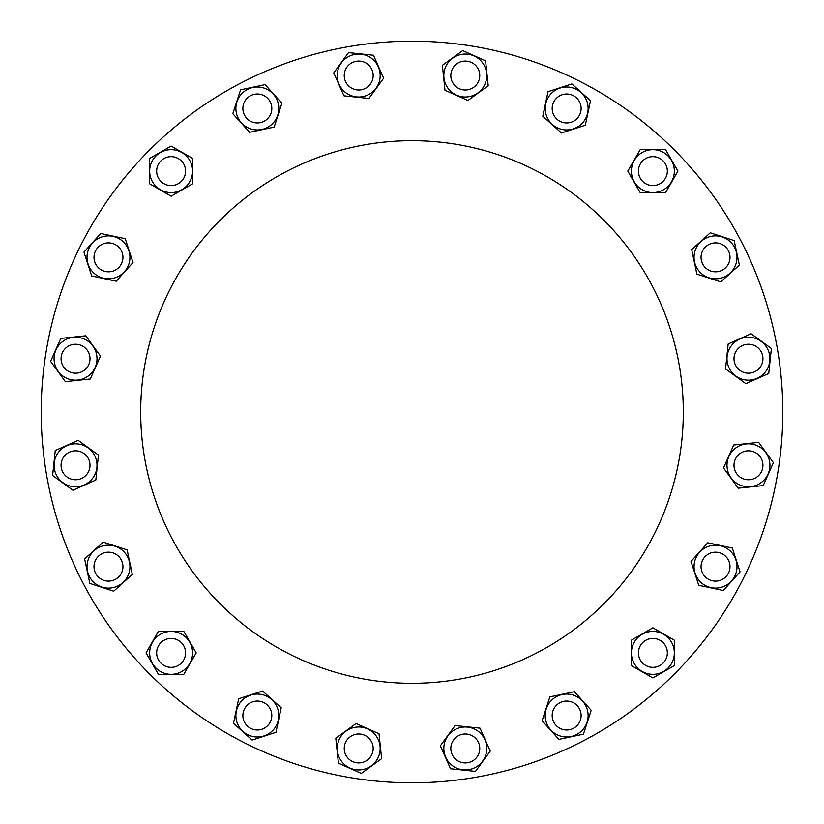 <?xml version="1.0" encoding="UTF-8"?>
<svg xmlns="http://www.w3.org/2000/svg" width="824" height="824" viewBox="0 0 824 824"><rect width="100%" height="100%" fill="white"/><g stroke="black" fill="none" stroke-linecap="round" stroke-linejoin="round"><path stroke-width="1.24" d="M546.24 115.113A21.465 21.465 0 0 0 573.288 128.884A21.465 21.465 0 0 0 587.069 101.846A21.465 21.465 0 0 0 560.021 88.065A21.465 21.465 0 0 0 546.24 115.113M571.866 83.945L590.509 100.724L585.298 125.258L561.443 133.004L542.8 116.225L548.011 91.691L571.866 83.945M447.926 88.158A21.465 21.465 0 0 0 477.91 92.906A21.465 21.465 0 0 0 482.658 62.923A21.465 21.465 0 0 0 452.675 58.174A21.465 21.465 0 0 0 447.926 88.158M462.666 50.594L485.583 60.801L488.199 85.737L467.908 100.487L445.001 90.28L442.375 65.343L462.666 50.594M346.09 92.906A21.465 21.465 0 0 0 376.074 88.158A21.465 21.465 0 0 0 371.325 58.174A21.465 21.465 0 0 0 341.342 62.923A21.465 21.465 0 0 0 346.09 92.906M348.511 52.623L373.457 55.249L383.654 78.167L368.915 98.458L343.969 95.831L333.761 72.914L348.511 52.623M250.712 128.884A21.465 21.465 0 0 0 277.76 115.113A21.465 21.465 0 0 0 263.979 88.065A21.465 21.465 0 0 0 236.931 101.846A21.465 21.465 0 0 0 250.712 128.884M240.567 89.837L265.101 84.625L281.88 103.258L274.135 127.112L249.6 132.334L232.811 113.691L240.567 89.837M171.124 192.589A21.465 21.465 0 0 0 192.589 171.124A21.465 21.465 0 0 0 171.124 149.659A21.465 21.465 0 0 0 149.659 171.124A21.465 21.465 0 0 0 171.124 192.589M149.402 158.579L171.124 146.044L192.847 158.579L192.847 183.659L171.124 196.205L149.402 183.659L149.402 158.579M115.113 277.76A21.465 21.465 0 0 0 128.884 250.712A21.465 21.465 0 0 0 101.846 236.931A21.465 21.465 0 0 0 88.065 263.979A21.465 21.465 0 0 0 115.113 277.76M83.945 252.134L100.724 233.491L125.258 238.703L133.004 262.557L116.225 281.2L91.691 275.988L83.945 252.134M88.158 376.074A21.465 21.465 0 0 0 92.906 346.09A21.465 21.465 0 0 0 62.923 341.342A21.465 21.465 0 0 0 58.174 371.325A21.465 21.465 0 0 0 88.158 376.074M50.594 361.334L60.801 338.417L85.737 335.801L100.487 356.092L90.28 378.999L65.343 381.625L50.594 361.334M92.906 477.91A21.465 21.465 0 0 0 88.158 447.926A21.465 21.465 0 0 0 58.174 452.675A21.465 21.465 0 0 0 62.923 482.658A21.465 21.465 0 0 0 92.906 477.91M52.623 475.489L55.249 450.543L78.167 440.346L98.458 455.085L95.831 480.032L72.914 490.239L52.623 475.489M128.884 573.288A21.465 21.465 0 0 0 115.113 546.24A21.465 21.465 0 0 0 88.065 560.021A21.465 21.465 0 0 0 101.846 587.069A21.465 21.465 0 0 0 128.884 573.288M89.837 583.433L84.625 558.899L103.258 542.12L127.112 549.865L132.334 574.4L113.691 591.189L89.837 583.433M192.589 652.876A21.465 21.465 0 0 0 171.124 631.411A21.465 21.465 0 0 0 149.659 652.876A21.465 21.465 0 0 0 171.124 674.341A21.465 21.465 0 0 0 192.589 652.876M158.579 674.599L146.044 652.876L158.579 631.153L183.659 631.153L196.205 652.876L183.659 674.599L158.579 674.599M277.76 708.887A21.465 21.465 0 0 0 250.712 695.116A21.465 21.465 0 0 0 236.931 722.154A21.465 21.465 0 0 0 263.979 735.935A21.465 21.465 0 0 0 277.76 708.887M252.134 740.055L233.491 723.276L238.703 698.742L262.557 690.996L281.2 707.775L275.988 732.309L252.134 740.055M376.074 735.842A21.465 21.465 0 0 0 346.09 731.094A21.465 21.465 0 0 0 341.342 761.077A21.465 21.465 0 0 0 371.325 765.826A21.465 21.465 0 0 0 376.074 735.842M361.334 773.406L338.417 763.199L335.801 738.263L356.092 723.513L378.999 733.721L381.625 758.657L361.334 773.406M477.91 731.094A21.465 21.465 0 0 0 447.926 735.842A21.465 21.465 0 0 0 452.675 765.826A21.465 21.465 0 0 0 482.658 761.077A21.465 21.465 0 0 0 477.91 731.094M475.489 771.377L450.543 768.751L440.346 745.833L455.085 725.542L480.032 728.169L490.239 751.086L475.489 771.377M573.288 695.116A21.465 21.465 0 0 0 546.24 708.887A21.465 21.465 0 0 0 560.021 735.935A21.465 21.465 0 0 0 587.069 722.154A21.465 21.465 0 0 0 573.288 695.116M583.433 734.163L558.899 739.375L542.12 720.743L549.865 696.888L574.4 691.666L591.189 710.309L583.433 734.163M652.876 631.411A21.465 21.465 0 0 0 631.411 652.876A21.465 21.465 0 0 0 652.876 674.341A21.465 21.465 0 0 0 674.341 652.876A21.465 21.465 0 0 0 652.876 631.411M674.599 665.421L652.876 677.956L631.153 665.421L631.153 640.341L652.876 627.795L674.599 640.341L674.599 665.421M708.887 546.24A21.465 21.465 0 0 0 695.116 573.288A21.465 21.465 0 0 0 722.154 587.069A21.465 21.465 0 0 0 735.935 560.021A21.465 21.465 0 0 0 708.887 546.24M740.055 571.866L723.276 590.509L698.742 585.298L690.996 561.443L707.775 542.8L732.309 548.011L740.055 571.866M735.842 447.926A21.465 21.465 0 0 0 731.094 477.91A21.465 21.465 0 0 0 761.077 482.658A21.465 21.465 0 0 0 765.826 452.675A21.465 21.465 0 0 0 735.842 447.926M773.406 462.666L763.199 485.583L738.263 488.199L723.513 467.908L733.721 445.001L758.657 442.375L773.406 462.666M731.094 346.09A21.465 21.465 0 0 0 735.842 376.074A21.465 21.465 0 0 0 765.826 371.325A21.465 21.465 0 0 0 761.077 341.342A21.465 21.465 0 0 0 731.094 346.09M771.377 348.511L768.751 373.457L745.833 383.654L725.542 368.915L728.169 343.969L751.086 333.761L771.377 348.511M695.116 250.712A21.465 21.465 0 0 0 708.887 277.76A21.465 21.465 0 0 0 735.935 263.979A21.465 21.465 0 0 0 722.154 236.931A21.465 21.465 0 0 0 695.116 250.712M734.163 240.567L739.375 265.101L720.743 281.88L696.888 274.135L691.666 249.6L710.309 232.811L734.163 240.567M412 140.688A271.312 271.312 0 0 0 140.688 412A271.312 271.312 0 0 0 412 683.312A271.312 271.312 0 0 0 683.312 412A271.312 271.312 0 0 0 412 140.688M412 782.8A370.8 370.8 0 0 0 782.8 412A370.8 370.8 0 0 0 412 41.2A370.8 370.8 0 0 0 41.2 412A370.8 370.8 0 0 0 412 782.8M667.347 171.124A14.472 14.472 0 0 0 645.645 158.589A14.472 14.472 0 0 0 645.645 183.649A14.472 14.472 0 0 0 667.347 171.124M665.421 149.402L677.956 171.124L665.421 192.847L640.341 192.847L627.795 171.124L640.341 149.402L665.421 149.402M631.411 171.124A21.465 21.465 0 0 0 652.876 192.589A21.465 21.465 0 0 0 674.341 171.124A21.465 21.465 0 0 0 652.876 149.659A21.465 21.465 0 0 0 631.411 171.124M729.291 261.816A14.472 14.472 0 0 0 712.513 243.193A14.472 14.472 0 0 0 704.767 267.028A14.472 14.472 0 0 0 729.291 261.816M760.171 367.216A14.472 14.472 0 0 0 749.974 344.319A14.472 14.472 0 0 0 735.245 364.599A14.472 14.472 0 0 0 760.171 367.216M756.968 476.993A14.472 14.472 0 0 0 754.341 452.067A14.472 14.472 0 0 0 734.071 466.806A14.472 14.472 0 0 0 756.968 476.993M720.001 580.415A14.472 14.472 0 0 0 725.202 555.901A14.472 14.472 0 0 0 701.368 563.647A14.472 14.472 0 0 0 720.001 580.415M652.876 667.347A14.472 14.472 0 0 0 665.411 645.645A14.472 14.472 0 0 0 640.351 645.645A14.472 14.472 0 0 0 652.876 667.347M562.184 729.291A14.472 14.472 0 0 0 580.807 712.513A14.472 14.472 0 0 0 556.972 704.767A14.472 14.472 0 0 0 562.184 729.291M456.784 760.171A14.472 14.472 0 0 0 479.681 749.974A14.472 14.472 0 0 0 459.401 735.245A14.472 14.472 0 0 0 456.784 760.171M347.007 756.968A14.472 14.472 0 0 0 371.933 754.341A14.472 14.472 0 0 0 357.194 734.071A14.472 14.472 0 0 0 347.007 756.968M243.585 720.001A14.472 14.472 0 0 0 268.099 725.202A14.472 14.472 0 0 0 260.353 701.368A14.472 14.472 0 0 0 243.585 720.001M156.653 652.876A14.472 14.472 0 0 0 178.355 665.411A14.472 14.472 0 0 0 178.355 640.351A14.472 14.472 0 0 0 156.653 652.876M94.709 562.184A14.472 14.472 0 0 0 111.487 580.807A14.472 14.472 0 0 0 119.233 556.972A14.472 14.472 0 0 0 94.709 562.184M63.829 456.784A14.472 14.472 0 0 0 74.026 479.681A14.472 14.472 0 0 0 88.755 459.401A14.472 14.472 0 0 0 63.829 456.784M67.032 347.007A14.472 14.472 0 0 0 69.659 371.933A14.472 14.472 0 0 0 89.929 357.194A14.472 14.472 0 0 0 67.032 347.007M103.999 243.585A14.472 14.472 0 0 0 98.798 268.099A14.472 14.472 0 0 0 122.632 260.353A14.472 14.472 0 0 0 103.999 243.585M171.124 156.653A14.472 14.472 0 0 0 158.589 178.355A14.472 14.472 0 0 0 183.649 178.355A14.472 14.472 0 0 0 171.124 156.653M261.816 94.709A14.472 14.472 0 0 0 243.193 111.487A14.472 14.472 0 0 0 267.028 119.233A14.472 14.472 0 0 0 261.816 94.709M367.216 63.829A14.472 14.472 0 0 0 344.319 74.026A14.472 14.472 0 0 0 364.599 88.755A14.472 14.472 0 0 0 367.216 63.829M476.993 67.032A14.472 14.472 0 0 0 452.067 69.659A14.472 14.472 0 0 0 466.806 89.929A14.472 14.472 0 0 0 476.993 67.032M580.415 103.999A14.472 14.472 0 0 0 555.901 98.798A14.472 14.472 0 0 0 563.647 122.632A14.472 14.472 0 0 0 580.415 103.999"/></g></svg>
